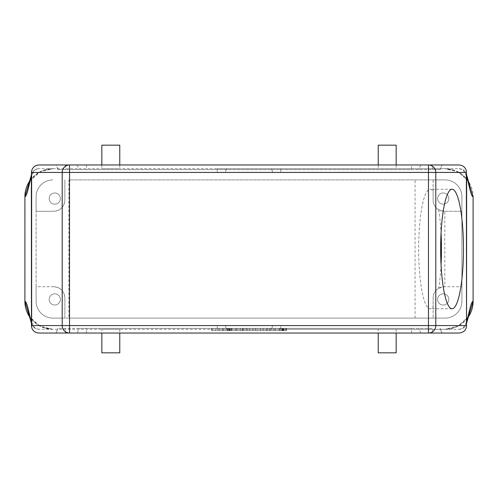<?xml version="1.0" encoding="UTF-8"?>
<svg xmlns="http://www.w3.org/2000/svg" width="498" height="498" viewBox="0 0 498 498"><rect width="100%" height="100%" fill="white"/><g stroke="black" fill="none" stroke-linecap="round" stroke-linejoin="round"><path stroke-width="0.37" stroke-dasharray="2.49 1.87" d="M282.982 330.61L282.982 328.369L281.451 328.369L282.279 328.369L282.279 330.61L282.279 328.369L284.24 328.369L284.24 330.61L283.617 330.61L284.202 330.61L284.202 328.369L283.617 328.369L283.617 330.61L281.451 330.61L281.451 328.369L281.451 330.61L282.895 330.61L282.895 328.369M282.895 330.61L283.318 330.61L283.318 328.369L282.279 328.369L283.318 328.369L283.318 330.61L284.24 330.61M284.24 328.369L282.982 328.369M219.07 330.61L212.042 330.61L219.07 330.61L219.07 328.369L215.416 328.369L219.07 328.369L219.07 330.61L219.07 328.369L222.45 328.369L219.07 328.369L219.07 330.61M215.416 328.369L215.416 330.61L215.416 328.369L212.042 328.369L215.416 328.369L215.416 330.61L215.416 328.369M212.042 328.369L212.042 330.61L212.042 328.369M222.45 328.369L222.45 330.61L222.45 328.369M230.543 328.369L228.401 328.369L229.752 328.369L229.752 330.61L229.927 328.369L230.543 328.369L230.543 330.61L228.401 330.61L229.752 330.61M229.597 328.369L229.597 330.61M229.927 330.61L230.543 330.61M228.401 328.369L228.401 330.61M228.999 328.369L228.999 330.61M229.167 328.369L229.167 330.61M229.317 328.369L229.317 330.61M229.441 328.369L229.441 330.61M232.006 330.61L223.658 330.61L232.006 330.61L232.006 328.369L223.658 328.369L231.377 328.369L231.377 330.61M227.605 328.369L227.605 330.61M226.995 328.369L226.995 330.61M223.658 328.369L223.658 330.61M227.648 330.61L227.648 328.369M231.502 328.369L231.502 330.61M235.691 328.369L235.691 330.61M231.377 328.369L232.006 328.369M240.41 328.369L246.778 328.369L243.727 328.369L243.727 330.61L236.88 330.61L240.254 330.61L240.254 328.369C242.931 328.369 242.931 328.369 240.254 328.369C242.931 328.369 242.931 328.369 240.254 328.369L240.41 330.61L246.778 330.61L243.727 330.61L245.912 330.61L245.912 328.369L236.88 328.369L240.254 328.369L240.254 330.61C242.931 330.61 242.931 330.61 240.254 330.61C242.931 330.61 242.931 330.61 240.254 330.61L240.41 330.61M236.88 328.369L236.88 330.61L236.88 328.369M246.778 328.369L246.778 330.61M242.682 328.369L242.682 330.61M249.554 330.61L255.58 330.61L246.921 330.61L249.554 330.61L249.554 328.369L255.58 328.369L246.921 328.369L249.554 328.369L249.554 330.61M246.921 328.369L246.921 330.61L246.921 328.369M255.58 328.369L255.58 330.61L255.58 328.369M252.934 328.369L252.934 330.61L252.934 328.369M257.273 330.61L260.641 330.61L257.273 330.61L257.273 328.369L260.641 328.369L257.273 328.369L257.273 330.61M260.641 328.369L260.641 330.61L260.641 328.369M269.599 330.61L263.181 330.61L269.599 330.61L269.599 328.369L273.875 328.369L263.181 328.369L269.599 328.369M266.424 330.61L266.424 328.369L266.424 330.61M263.181 328.369L263.181 330.61L263.181 328.369M267.513 330.61L267.513 328.369M270.756 330.61L270.756 328.369L270.756 330.61M273.875 328.369L273.875 330.61L273.875 328.369M286.008 330.61L278.955 330.61L278.955 328.369L285.889 328.369L275.301 328.369L286.008 328.369L282.64 328.369L282.64 330.61L275.301 330.61L286.008 330.61L286.008 328.369L286.008 330.61L275.301 330.61L285.889 330.61L285.889 328.369L275.301 328.369L286.008 328.369M285.889 328.369L285.889 330.61M282.64 328.369L282.64 330.61M211.65 330.61L286.35 330.61L211.65 330.61L211.65 328.369L211.65 330.61L286.35 330.61L286.35 328.369L211.65 328.369L286.35 328.369L286.35 330.61L211.65 330.61L211.65 328.369L286.35 328.369L211.65 328.369L211.65 330.61M286.35 328.369L286.35 330.61L286.35 328.369M77.308 333.038L441.919 333.038L432.581 333.038L432.581 328.369L57.78 328.369L56.081 333.038L77.308 333.038L78.977 328.369L57.78 328.369M411.529 333.038L411.529 328.369L78.977 328.369M428.461 333.038L56.081 333.038M411.529 328.369L432.581 328.369M378.231 352.833L396.159 352.833M378.231 329.303L396.159 329.303L378.231 329.303L378.231 333.038M101.841 352.833L119.769 352.833M101.841 329.303L119.769 329.303L101.841 329.303L101.841 333.038M54.78 305.025A5.603 5.603 0 0 1 49.931 296.621A5.603 5.603 0 0 1 59.629 296.621A5.603 5.603 0 0 1 54.78 305.025A5.603 5.603 0 0 0 59.629 296.621A5.603 5.603 0 0 0 49.931 296.621A5.603 5.603 0 0 0 54.78 305.025M54.78 192.975A5.603 5.603 0 0 0 49.931 201.379A5.603 5.603 0 0 0 59.629 201.379A5.603 5.603 0 0 0 54.78 192.975A5.603 5.603 0 0 1 59.629 201.379A5.603 5.603 0 0 1 49.931 201.379A5.603 5.603 0 0 1 54.78 192.975M443.22 192.975A5.603 5.603 0 0 1 448.069 201.379A5.603 5.603 0 0 1 438.371 201.379A5.603 5.603 0 0 1 443.22 192.975A5.603 5.603 0 0 0 438.371 201.379A5.603 5.603 0 0 0 448.069 201.379A5.603 5.603 0 0 0 443.22 192.975M443.22 305.025A5.603 5.603 0 0 0 448.069 296.621A5.603 5.603 0 0 0 438.371 296.621A5.603 5.603 0 0 0 443.22 305.025A5.603 5.603 0 0 1 438.371 296.621A5.603 5.603 0 0 1 448.069 296.621A5.603 5.603 0 0 1 443.22 305.025M53.66 286.724L36.105 286.724L36.105 211.276L53.66 211.276C60.451 210.604 64.186 206.869 64.865 200.072L64.865 179.903L64.865 200.072A11.205 11.205 0 0 1 53.66 211.276L36.105 211.276L36.105 196.71L36.105 301.29A16.808 16.808 0 0 0 52.913 318.098A16.808 16.808 0 0 1 36.105 301.29L36.105 286.724L53.66 286.724C60.451 287.402 64.186 291.137 64.865 297.929A11.205 11.205 0 0 0 53.66 286.724M64.865 318.098L64.865 297.929L64.865 318.098L52.913 318.098L445.088 318.098L433.136 318.098L433.136 306.544A59.76 11.404 -90 0 1 430.06 308.76A59.76 11.404 -90 0 1 418.656 249A59.76 11.404 -90 0 1 430.06 189.24A59.76 11.404 -90 0 1 433.136 191.456L433.136 179.903L68.867 179.903L68.867 318.098L64.865 318.098M433.136 191.456L433.136 200.072A11.205 11.205 0 0 0 444.341 211.276L438.651 209.726C434.991 207.274 433.148 204.056 433.136 200.072L433.136 179.903L445.088 179.903A16.808 16.808 0 0 1 461.895 196.71A16.808 16.808 0 0 0 445.088 179.903L68.867 179.903M441.06 264.762A59.76 11.404 -90 0 1 438.651 288.274C434.984 290.739 433.142 293.957 433.136 297.929L433.136 318.098L68.867 318.098M415.058 318.098L415.058 179.903M444.826 211.276L461.895 211.276L444.826 211.276L444.826 286.724L444.341 286.724L461.895 286.724L444.826 286.724M438.651 288.274L444.341 286.724A11.205 11.205 0 0 0 433.136 297.929L433.136 306.544M438.651 209.726A59.76 11.404 -90 0 1 441.06 233.245M452.06 189.24L430.06 189.24M461.895 301.29L461.895 196.71L461.895 301.29A16.808 16.808 0 0 1 445.088 318.098A16.808 16.808 0 0 0 461.895 301.29M52.913 179.903A16.808 16.808 0 0 0 36.105 196.71A16.808 16.808 0 0 1 52.913 179.903M467.709 317.811A28.013 28.013 0 0 1 445.088 329.303L52.913 329.303A28.013 28.013 0 0 1 30.291 317.811M52.913 329.303L40.12 326.209L29.569 316.759M44.266 327.827L53.162 329.303L44.266 327.827L39.323 325.568L225.233 325.568L226.59 329.303L217.253 329.303L226.59 329.303L225.233 325.568L32.445 325.568L32.75 326.041C33.64 327.672 37.02 329.645 38.744 329.303L34.897 328.145L31.467 321.833M32.75 326.041L31.467 322.916M53.149 329.303L38.744 329.303M39.323 325.568L32.445 325.568M57.917 169.631L56.249 164.963L411.529 164.963L411.529 169.631L57.78 169.631L432.581 169.631L432.581 164.963L441.919 164.963L440.22 169.631L432.581 169.631M428.461 164.963L56.081 164.963L57.78 169.631M411.529 169.631L440.083 169.631M411.529 164.963L441.751 164.963M378.231 164.963L378.231 168.698L396.159 168.698L378.231 168.698M101.841 164.963L101.841 168.698L119.769 168.698L101.841 168.698M271.41 168.698L280.748 168.698L271.41 168.698L272.767 172.433L280.748 172.433L272.767 172.433L271.41 168.698M225.233 172.433L217.253 172.433L225.233 172.433L226.59 168.698L217.253 168.698L226.59 168.698L225.233 172.433M29.569 181.241L40.12 171.791L52.913 168.698L44.266 170.179L39.323 172.433L217.253 172.433L32.445 172.433L32.75 171.966C34.2 169.905 36.198 168.816 38.744 168.698L34.891 169.868L31.467 176.174M30.291 180.189A28.013 28.013 0 0 1 52.913 168.698L38.744 168.698M468.419 181.185L458.428 172.078L445.088 168.698A28.013 28.013 0 0 1 473.1 196.71L473.1 301.29M465.25 171.966C463.775 169.905 461.777 168.816 459.256 168.698L280.748 168.698L445.088 168.698L453.734 170.179L458.677 172.433L280.748 172.433L465.555 172.433L465.25 171.966L466.533 175.091M52.913 168.698L445.088 168.698M280.748 168.698L280.748 172.433L280.748 168.698L217.253 168.698L217.253 172.433L217.253 168.698M458.677 172.433L465.555 172.433M466.533 176.174L463.109 169.868L459.256 168.698M39.043 164.963L458.957 164.963M32.75 171.966L31.467 175.059M32.445 172.433L39.33 172.433C29.04 179.261 29.065 184.521 28.679 184.304M24.9 196.71L24.9 301.29M468.431 316.759L457.88 326.209L445.088 329.303M217.253 329.303L217.253 325.568L217.253 329.303L280.748 329.303L280.748 325.568L465.555 325.568L465.25 326.041C463.8 328.101 461.802 329.19 459.256 329.303L271.41 329.303L272.767 325.568L280.748 325.568L272.767 325.568L271.41 329.303L444.851 329.303L453.734 327.827L458.67 325.568C468.96 318.745 468.935 313.485 469.321 313.696M280.748 329.303L280.748 325.568L465.555 325.568M465.25 326.041L466.533 322.941M466.533 321.833L463.103 328.126L459.256 329.303M39.043 333.038L458.957 333.038M286.437 328.369L279.073 328.369L286.437 328.369L286.437 330.61L279.073 330.61L286.437 330.61M285.566 330.61L279.938 330.61L285.566 330.61L285.566 328.369L279.938 328.369L285.566 328.369M282.839 330.61L282.279 330.61L283.318 330.61L282.839 330.61L282.839 328.369L282.839 330.61M282.279 330.61L282.279 328.369L282.279 330.61M86.471 333.038L86.471 328.369M56.249 333.038L57.917 328.369M65.419 333.038L65.419 328.369M441.751 333.038L440.083 328.369M420.692 333.038L419.023 328.369M77.308 164.963L78.977 169.631M86.471 164.963L86.471 169.631M65.419 164.963L65.419 169.631M420.692 164.963L419.023 169.631M242.377 328.369L242.377 330.61M275.301 328.369L275.301 330.61M440.22 328.369L441.919 333.038M396.159 329.303L396.159 333.038M119.769 329.303L119.769 333.038M452.06 308.76L430.06 308.76M34.897 328.145C34.132 327.846 33.223 326.825 32.165 325.063M39.33 325.568C29.04 318.745 29.071 313.485 28.679 313.696M31.467 323.302L31.884 324.428M440.22 169.631L441.919 164.963M396.159 164.963L396.159 168.698M119.769 164.963L119.769 168.698M458.67 172.433C468.96 179.261 468.929 184.521 469.321 184.304M466.533 174.705L466.116 173.578M453.734 170.179L444.839 168.698M463.109 169.868C463.881 170.167 464.79 171.194 465.835 172.937M34.891 169.868C34.119 170.167 33.21 171.194 32.165 172.937M31.467 174.705L31.884 173.578M44.266 170.179L53.162 168.698M466.533 323.302L466.116 324.428M453.734 327.827L444.839 329.303M463.109 328.138C463.881 327.84 464.79 326.812 465.835 325.063M279.073 328.369L279.073 330.61M279.938 330.61L279.938 328.369"/><path stroke-width="0.75" d="M432.581 333.038L428.461 333.038A7.47 7.333 -90 0 0 435.794 325.568L435.794 172.433L466.358 172.433L466.533 326.252L466.645 176.385C468.799 182.971 470.759 196.536 473.1 196.71L473.1 301.29C470.759 301.464 468.799 315.035 466.645 321.621L466.533 322.941M396.159 333.038L396.159 352.833L378.231 352.833L378.231 333.038M119.769 333.038L119.769 352.833L101.841 352.833L101.841 333.038M441.06 233.245A59.76 11.404 -90 0 1 441.06 264.762M452.06 189.24A59.76 11.404 90 0 0 440.655 249A59.76 11.404 90 0 0 452.06 308.76A59.76 11.404 90 0 0 463.457 249A59.76 11.404 90 0 0 452.06 189.24M30.291 317.811A28.013 28.013 0 0 1 24.9 301.29C27.241 301.464 29.201 315.035 31.355 321.621L31.467 326.252L31.642 325.568L62.206 325.568A7.47 7.333 90 0 0 69.539 333.038L39.043 333.038C34.536 332.583 32.009 330.317 31.467 326.252M29.569 316.759L24.9 301.29L24.9 196.71L29.569 181.241M31.467 322.916L31.355 176.385C29.201 182.971 27.241 196.536 24.9 196.71A28.013 28.013 0 0 1 30.291 180.189M432.581 164.963L39.043 164.963C34.779 165.286 32.252 167.552 31.461 171.754L31.467 175.059M378.231 145.167L396.159 145.167L378.231 145.167L378.231 164.963M101.841 145.167L119.769 145.167L101.841 145.167L101.841 164.963M473.1 196.71L468.419 181.185M466.533 175.091L466.358 172.433M428.461 164.963L428.461 172.433L435.794 172.433A7.47 7.333 90 0 0 428.461 164.963L458.957 164.963C463.221 165.286 465.748 167.546 466.539 171.754M466.533 326.252C465.997 330.311 463.47 332.577 458.957 333.038L69.539 333.038L69.539 325.568L62.206 325.568L62.206 172.433L69.539 172.433L69.539 325.568L428.461 325.568L428.461 172.433L69.539 172.433L69.539 164.963A7.47 7.333 90 0 0 62.206 172.433L31.642 172.433L31.467 171.754M468.431 316.759L473.1 301.29A28.013 28.013 0 0 1 467.709 317.811M31.642 172.433L31.642 325.568M466.358 325.568L428.461 325.568L428.461 333.038M28.679 313.696L31.467 323.302M396.159 145.167L396.159 164.963M119.769 145.167L119.769 164.963M469.321 184.304L466.533 174.705M28.679 184.304L31.467 174.705M469.321 313.696L466.533 323.302"/></g></svg>
